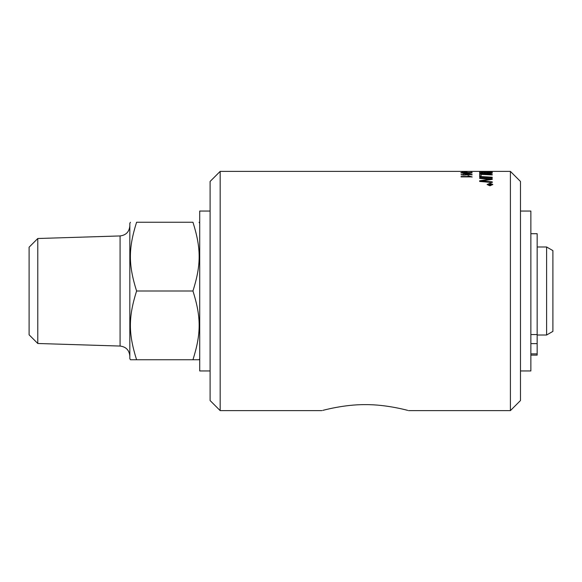 <?xml version="1.0" encoding="UTF-8"?>
<svg xmlns="http://www.w3.org/2000/svg" width="582" height="582" viewBox="0 0 582 582"><rect width="100%" height="100%" fill="white"/><g stroke="black" fill="none" stroke-linecap="round" stroke-linejoin="round"><path stroke-width="0.87" d="M491.041 184.152L490.117 184.421L490.582 184.763L491.041 184.152M491.041 184.407L490.582 184.901L490.117 184.421M488.4 184.29L491.455 184.072M488.4 185.236L489.695 184.421L488.4 183.934L491.455 183.934L491.455 184.407L490.626 185.003L489.768 184.603L488.4 185.098L489.695 184.283M487.6 184.494L489.964 185.731L492.336 184.494L489.964 183.439L487.6 184.494L489.964 185.593L492.336 184.494M487.134 184.632L489.964 183.374L492.801 184.632M489.964 183.228L492.801 184.494L489.964 185.811L487.134 184.494L489.964 183.374M479.648 176.601L492.241 177.386M479.648 176.943L479.648 176.448L492.241 177.234L492.241 177.765L479.648 176.943M490.808 172.614L486.858 172.498L486.858 172.89L489.149 173.509L490.808 173.05L490.808 172.614M486.858 173.043L489.149 173.662L490.808 173.05M490.808 173.203L490.808 172.767M485.424 172.454L481.081 172.337L481.081 172.752L483.62 173.429L485.424 172.949L485.424 172.454M481.154 173.16L483.62 173.582L485.424 172.949M485.424 173.101L485.424 172.614M479.648 173.109L479.648 172.265L492.241 172.578M479.648 172.949L479.648 172.105L492.241 172.425L492.154 173.298L489.244 173.814L486.21 173.371L483.627 173.756C481.198 173.683 479.874 173.414 479.648 172.949M220.171 171.384L510.407 171.384L510.407 410.616L408.586 410.616C408.622 410.601 386.513 404.366 365.292 404.643C344.064 404.366 321.955 410.601 321.992 410.616L220.171 410.616L220.171 171.384L210.102 181.453L210.102 400.547L220.171 410.616M464.371 171.879L465.731 171.879M464.371 172.105L464.371 171.719L465.731 171.719L465.731 172.105L464.371 172.105M461.599 171.552L461.984 171.545M470.642 171.552L471.937 171.763M467.186 171.545L460.879 171.45L467.688 171.406M470.22 172.498L461.984 172.709L466.495 173.058L470.22 172.498M471.005 172.709L466.495 173.21L461.984 172.709M460.879 172.869L466.495 172.388L472.126 172.869M462.013 172.367L472.126 172.709C472.198 173.08 470.329 173.276 466.495 173.298C462.755 173.283 460.886 173.087 460.879 172.709L462.013 172.519M469.914 174.447L464.945 174.6L469.914 174.447L464.945 173.72L464.945 174.447M463.701 173.625L472.082 174.913M461.06 174.6L463.701 174.6L463.701 173.465L472.082 174.505L463.701 175.124L461.06 174.76L463.701 174.447M468.052 175.895L472.126 177.044M461.06 176.652L469.681 176.652L468.052 175.742L472.126 176.899L461.06 176.899L461.06 176.499L469.681 176.499M479.633 171.617L480.827 171.559M487.454 171.981L492.241 172.243M492.241 171.479L481.649 171.821M485.366 171.428L492.241 171.421M480.827 171.523L492.241 172.083L479.437 171.53L485.366 171.392M479.648 174.12L492.241 174.687M479.648 175.924L479.648 173.96L492.241 174.535L492.241 174.927L481.081 174.389L481.081 176.004L479.648 175.924M479.648 180.937L490.553 179.292L479.648 178.405L479.648 177.866L492.241 178.747L492.241 179.372L481.561 181.002L492.241 181.846L492.241 182.53L479.648 181.453L479.648 180.791L490.553 179.147M481.561 181.002L492.241 181.991M479.648 178.012L492.241 178.892M321.992 410.616C321.955 410.601 344.064 404.366 365.292 404.643C386.513 404.366 408.622 410.601 408.586 410.616M530.864 233.709L537.164 233.709L537.164 355.129L530.864 355.129L537.164 355.129M520.475 370.952L530.864 370.952L530.864 211.048L520.475 211.048M510.407 410.616L520.475 400.547L520.475 181.453L510.407 171.384M210.102 370.952L199.713 370.952L199.713 211.048L210.102 211.048M37.779 238.511L37.779 343.489L29.1 334.803L29.1 247.197L37.779 238.511L120.074 235.943L120.074 346.057L37.779 343.489M136.588 291C128.316 264.708 128.316 248.543 136.588 222.251C128.316 222.251 128.316 222.251 136.588 222.251C128.316 222.251 128.316 222.251 136.588 222.251L192.955 222.251C201.227 222.251 201.227 222.251 192.955 222.251C201.227 222.251 201.227 222.251 192.955 222.251C201.227 248.543 201.227 264.708 192.955 291L136.588 291C128.316 317.292 128.316 333.457 136.588 359.749L130.448 359.749L129.83 358.679L129.83 223.321L130.448 222.251M199.713 358.679L199.095 359.749L192.955 359.749C201.227 333.457 201.227 317.292 192.955 291M136.588 359.749L192.955 359.749M546.607 335.014L552.9 331.384L552.9 250.616L546.607 246.986L546.607 335.014L537.164 335.014M537.164 334.563L530.864 334.563M537.164 343.627L530.864 343.627M537.164 353.885L530.864 353.885M199.713 223.321L199.095 222.251M120.074 346.057C126.025 346.799 129.277 350.153 129.83 356.126M120.074 235.943C126.025 235.201 129.277 231.847 129.83 225.874M537.164 246.986L546.607 246.986"/></g></svg>
